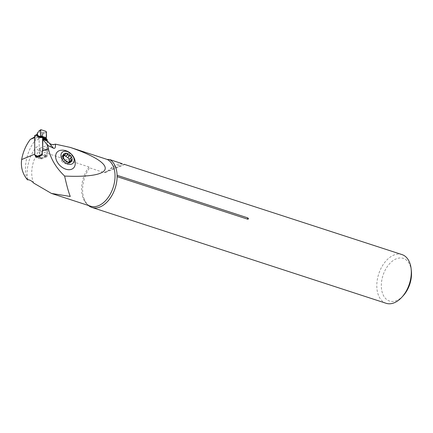 <?xml version="1.0" encoding="UTF-8"?>
<svg xmlns="http://www.w3.org/2000/svg" width="433" height="433" viewBox="0 0 433 433"><rect width="100%" height="100%" fill="white"/><g stroke="black" fill="none" stroke-linecap="round" stroke-linejoin="round"><path stroke-width="0.32" stroke-dasharray="2.17 1.62" d="M61.486 150.229A11.404 7.805 -135.4 0 1 75.228 163.755M34.64 137.618L35.809 136.514L37.942 137.207L39.143 139.085L39.214 145.948A3.21 2.197 67.6 0 0 39.944 148.308L40.036 156.789L34.846 155.095M34.813 154.132A38.494 26.364 67.6 0 0 34.829 155.003M40.036 156.789L41.319 159.068L36.258 157.417M41.319 159.068L47.062 156.697L42.006 155.052M47.062 156.697L47.89 150.733L42.672 149.033M27.512 179.879A30.472 19.176 108 0 1 34.851 140.855L35.598 138.176L33.465 137.477M39.143 139.085L34.851 140.855M124.125 164.275L104.034 172.55L89.615 167.852L88.992 166.965L39.143 150.722C37.628 150.062 36.621 148.892 36.118 147.22L39.214 145.948M39.944 148.308L47.83 145.06A3.21 2.197 -112.4 0 1 47.094 142.701L47.338 140.887M47.078 141.163L42.575 139.697M386.117 303.289A25.612 16.118 108 0 1 378.723 273.943A25.612 16.118 108 0 1 401.986 254.582M88.419 205.48A25.612 16.118 108 0 1 83.482 197.042A25.612 16.118 108 0 1 89.615 167.852M104.034 172.55L104.954 172.572L106.832 171.717L110.453 168.659A25.612 16.118 108 0 1 122.387 163.744L122.55 163.761M47.89 150.733L47.83 145.06M35.809 136.514L34.629 136.996M37.942 137.207L35.598 138.176M403.204 295.744A22.408 14.1 108 0 1 396.639 300.545A22.408 14.1 108 0 1 381.349 286.857A22.408 14.1 108 0 1 394.847 259.508A22.408 14.1 108 0 1 411.35 270.744M68.89 162.38L67.218 164.367L65.15 163.679L63.104 162.332C62.211 162.072 61.703 161.417 61.589 160.362L61.291 156.649L63.38 156.459M67.099 161.698L65.15 163.679M70.801 161.352L68.852 163.333L67.418 163.528L67.239 164.053M69.383 161.579L69.567 163.284L68.852 163.333M69.859 161.395L69.545 161.709M71.082 157.639L69.096 159.636M63.445 156.4L63.646 155.561L64.409 155.42M65.572 153.899L63.624 155.875M63.045 155.544L62.006 156.6M63.267 156.243L61.318 158.218M63.586 158.424L61.724 160.313M63.104 162.332L65.069 160.34L63.126 162.305M39.122 137.391L40.361 136.877A0.644 0.438 67.6 0 0 39.885 136.124L38.645 136.639A0.644 0.438 -112.4 0 1 38.829 136.747L38.943 136.866A0.644 0.438 -112.4 0 1 39.122 137.391L39.322 156.345A0.801 0.503 -72 0 0 39.484 156.806L40.404 157.682A0.963 0.606 108 0 1 40.599 158.24A0.644 0.438 -112.4 0 1 40.134 158.678L45.898 156.308L42.342 155.149A0.644 0.438 -112.4 0 1 42.017 154.879M40.361 136.877L40.794 136.698M40.794 136.666A5.456 3.432 -72 0 0 41.048 136.509L42.25 138.04L44.004 138.966A1.283 0.99 -62.2 0 1 44.48 138.311L42.732 137.391A1.283 0.99 117.8 0 0 42.25 138.04M47.089 140.801A0.801 0.503 -72 0 0 47.078 140.952L47.17 149.97A5.326 3.35 108 0 1 47.062 151.301L46.385 155.29A1.088 0.687 -72 0 0 46.363 155.566L46.363 155.864A0.644 0.438 -112.4 0 1 45.898 156.308M42.342 155.149L36.578 157.52L40.134 158.678M46.19 138.43L45.313 138.582A1.283 0.947 80.4 0 0 45.113 139.166L46.596 138.912M43.311 133.64L43.354 132.693L45.968 131.334M42.564 135.356L42.656 136.958L41.086 136.482L42.564 135.356L43.246 133.775L46.45 132.108M43.354 132.693L38.862 131.231L40.989 129.711M45.552 138.008L44.621 137.975L44.48 138.311L45.313 138.582L45.552 138.008L46.309 137.764M44.621 137.975L42.656 136.958M34.792 135.513L34.916 135.464A0.644 0.438 -112.4 0 1 35.089 135.48L36.329 134.966A0.644 0.438 67.6 0 0 36.145 134.955M38.645 136.639L35.089 135.48M40.486 135.8A0.644 0.39 55.9 0 1 41.048 136.509L41.075 136.492A0.644 0.373 56.5 0 0 40.523 135.778L40.486 135.8A4.812 3.026 108 0 1 39.885 136.124L36.329 134.966A4.812 3.026 -72 0 0 36.929 134.641L37.86 133.001L37.98 131.903M43.246 133.775L40.529 135.773A0.644 0.373 56.1 0 1 41.086 136.482M42.975 137.337L41.075 136.492M42.694 134.869L42.38 134.474M43.257 133.754L37.925 132.016M36.962 134.62A0.644 0.395 54.1 0 0 36.686 134.647A0.644 0.39 54.4 0 1 36.973 134.614M37.86 133.001A0.644 0.352 10.5 0 0 37.519 133.185M27.885 179.722A28.042 17.65 108 0 1 36.118 147.22M33.72 183.089A24.838 15.631 108 0 1 39.143 150.722L54.553 144.373M88.992 166.965A24.838 15.631 -72 0 0 90.621 206.195C89.03 205.724 85.674 204.241 83.482 197.042M48.393 142.165L47.094 142.701M110.453 168.659L122.387 163.744M68.831 162.38L67.229 163.999M70.731 161.336L68.804 163.295M67.066 161.666L65.139 163.625M65.096 160.329L63.169 162.288M63.05 155.631L62.06 156.632M65.562 153.969L63.629 155.929M63.586 158.446L61.767 160.291M63.299 156.297L61.367 158.256M44.004 138.966L45.113 139.166M46.363 155.864L40.599 158.24L36.096 156.768M47.078 140.952L42.726 139.534M47.17 149.97L42.667 148.503M47.062 151.301L42.564 149.834M46.385 155.29L42.088 153.894M46.363 155.566L42.066 154.164M34.819 154.879L39.322 156.345M34.981 155.339L39.484 156.806M35.901 156.216L40.404 157.682M105.652 172.361L124.893 164.432M67.218 164.367L69.269 162.283M67.418 163.528L68.571 162.359M69.567 163.284L71.678 161.146M67.754 157.601L69.718 155.609M69.275 159.571L71.283 157.531M63.646 155.561L65.697 153.477M61.832 160.242L63.732 158.316M61.291 156.649L63.402 154.505M61.589 160.362L63.597 158.321M40.372 158.678L46.136 156.302"/><path stroke-width="0.65" d="M67.31 169.557A11.404 7.805 -135.4 0 1 55.814 158.245A11.404 7.805 -135.4 0 1 61.486 150.229C68.647 149.488 75.862 156.605 75.228 163.766A11.404 7.805 -135.4 0 1 67.31 169.557M55.327 144.135C55.722 147.399 55.105 148.763 53.486 148.232L47.754 145.38L48.377 148.546C50.526 158.554 55.944 167.728 64.62 176.058C116.374 178.391 119.145 164.226 70.233 147.399L55.327 144.135L54.553 144.373C52.453 144.871 50.629 144.378 49.091 142.901L47.338 140.887L42.835 139.421L42.672 149.033L42.006 155.052L36.258 157.417L34.965 155.323M21.65 159.55L34.813 154.132L34.64 137.618L30.348 139.388A30.472 19.176 108 0 0 21.65 159.55C20.632 167.165 22.581 173.942 27.512 179.879L27.885 179.722C29.915 179.895 31.858 181.016 33.72 183.089L51.419 193.421L90.621 206.195A24.838 15.631 -72 0 0 112.84 188.409A24.838 15.631 -72 0 0 107.227 159.458L70.233 147.399M34.629 136.996L30.348 139.388M64.62 176.058C66.714 185.519 68.598 192.322 70.27 196.463L51.419 193.421M47.754 145.38L42.835 139.421M122.387 163.744L109.706 159.577L107.227 159.458M124.125 164.275L401.986 254.582A25.612 16.118 108 0 1 411.117 268.687A25.612 16.118 108 0 1 401.808 297.271A25.612 16.118 108 0 1 394.301 302.759A25.612 16.118 108 0 1 386.117 303.289L91.926 207.439A25.612 16.118 108 0 1 88.419 205.48M247.757 219.217A1.927 1.212 108 0 1 247.741 217.869C248.65 218.605 248.656 219.055 247.757 219.217L117.121 176.653A25.612 16.118 108 0 1 100.11 206.909A25.612 16.118 108 0 1 91.926 207.439M109.706 159.577A25.612 16.118 108 0 1 117.105 175.305L247.741 217.869M117.121 176.653L117.105 175.305M411.117 268.687L411.35 270.744A22.408 14.1 108 0 1 403.204 295.744L401.808 297.271M63.597 158.321L65.058 160.345L68.436 162.337A5.38 3.68 -135.4 0 1 64.068 159.371A5.38 3.68 -135.4 0 1 63.18 154.852A5.38 3.68 -135.4 0 1 66.666 153.293A5.38 3.68 -135.4 0 1 71.034 156.253A5.38 3.68 -135.4 0 1 71.921 160.778A5.38 3.68 -135.4 0 1 68.436 162.337L69.188 162.077L69.204 161.715L68.571 162.359M61.058 156.654A7.697 5.272 44.6 0 0 71.894 164.004A7.697 5.272 44.6 0 0 69.697 152.784A7.697 5.272 44.6 0 0 61.058 156.654M63.586 158.424L63.402 154.505M63.18 154.852L64.847 154.857L65.697 153.477M65.572 153.899L66.666 153.293L67.656 154.343C67.905 155.425 68.566 155.869 69.626 155.68L69.718 155.609M67.662 154.272L65.713 156.253L67.694 157.639L69.686 155.647L71.034 156.253L71.082 157.639L69.026 159.685L69.383 161.579M71.028 157.677C70.411 158.505 70.547 159.187 71.423 159.717L71.921 160.778L71.678 161.146M71.921 160.778L68.831 162.38M69.269 162.283L68.89 162.38M70.833 157.872L69.026 159.685M71.494 159.734L69.859 161.395M67.775 157.585L69.334 159.376M63.38 156.459L65.231 154.586M64.409 155.42L65.713 156.253M63.96 154.619L63.045 155.544M38.862 131.231L40.989 129.711L45.968 131.334C46.493 133.31 46.607 135.437 46.309 137.705L40.778 135.902C40.431 133.424 40.502 131.361 40.989 129.711L45.968 131.334L46.45 132.108L46.19 138.43L47.013 139.312A0.801 0.503 108 0 1 47.181 139.772L47.186 140.238A0.801 0.503 108 0 1 47.132 140.595A0.801 0.503 -72 0 0 47.089 140.801M36.356 157.379A0.644 0.438 -112.4 0 1 36.096 156.768A0.963 0.606 -72 0 0 35.901 156.216L34.981 155.339A0.801 0.503 108 0 1 34.819 154.879L34.618 135.924A0.644 0.438 -112.4 0 1 34.792 135.513L34.916 135.464M42.017 154.879A0.644 0.438 -112.4 0 1 41.86 154.397L41.86 154.099A1.088 0.687 108 0 1 41.882 153.823L42.558 149.834A5.326 3.35 -72 0 0 42.667 148.503L42.575 139.486A0.801 0.503 108 0 1 42.629 139.128A0.801 0.503 -72 0 0 42.683 138.771L42.678 138.306A0.801 0.503 -72 0 0 42.51 137.846L42.093 137.445L40.61 137.699A1.283 0.947 80.4 0 0 40.55 137.028L41.427 136.882L42.093 137.445M37.747 136.574A1.283 0.99 117.8 0 0 37.844 135.8L39.592 136.72A1.283 0.99 -62.2 0 1 39.5 137.499L37.747 136.574L36.545 135.042A5.456 3.432 108 0 1 36.291 135.199M36.291 135.231L34.618 135.924M40.989 129.711L40.523 130.176L40.778 135.902L41.427 136.882M40.783 135.967L40.155 136.249L40.55 137.028L39.36 136.265L40.155 136.249M37.633 135.318L37.444 133.689L36.578 135.015L39.36 136.265M38.656 131.242L40.691 129.748M37.487 133.321L36.686 134.641A0.644 0.395 54.1 0 0 36.675 134.647L36.686 134.641A0.644 0.39 54.4 0 0 36.578 135.015L37.925 135.691M36.659 134.663L36.681 134.647A0.644 0.395 54.1 0 0 36.572 135.026L36.545 135.042A0.644 0.39 55.9 0 1 36.659 134.663A0.644 0.39 55.9 0 0 36.659 134.663L34.862 135.475M37.519 133.185L37.92 132.038M48.377 148.546L42.402 151.003M53.486 148.232L49.091 142.901M71.423 159.717L69.735 161.428M67.656 154.343L65.724 156.308M69.626 155.68L67.694 157.639M63.992 154.673L63.05 155.631M36.096 156.768L41.86 154.397M40.61 137.699L39.5 137.499M36.031 135.004L36.031 135.004A0.644 0.438 67.6 0 0 35.858 135.41M46.309 137.705L40.778 135.902M46.217 138.49L41.525 136.963M47.013 139.312L42.51 137.846M47.181 139.772L42.678 138.306M47.186 140.238L42.683 138.771M47.132 140.595L42.629 139.128"/></g></svg>
